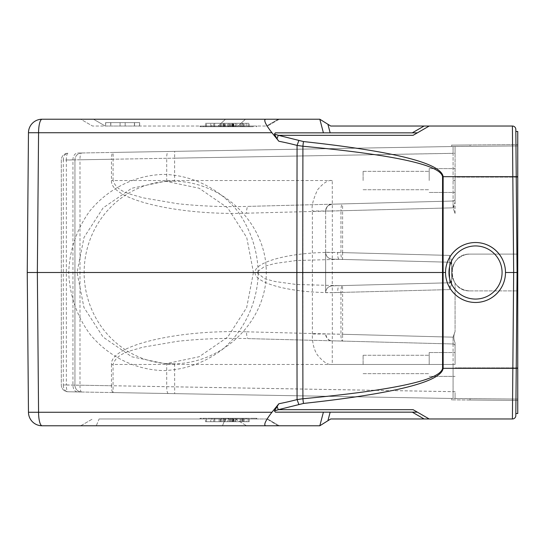 <?xml version="1.0" encoding="UTF-8"?>
<svg xmlns="http://www.w3.org/2000/svg" width="545" height="545" viewBox="0 0 545 545"><rect width="100%" height="100%" fill="white"/><g stroke="black" fill="none" stroke-linecap="round" stroke-linejoin="round"><path stroke-width="0.41" stroke-dasharray="2.73 2.04" d="M253.227 126.031L200.029 126.031L253.227 126.031L253.227 126.713L200.029 126.713L253.227 126.713M105.287 126.031L266.485 126.031L92.527 126.031L105.287 126.031L93.488 119.219L80.721 119.219L92.527 126.031L80.721 119.219L225.528 119.219L93.488 119.219L105.287 126.031M266.485 126.031L267.513 126.031L266.485 126.031L278.284 119.219L279.312 119.219L278.284 119.219L266.485 126.031M105.682 126.031L139.656 126.031L105.594 126.031L139.656 126.031L105.682 126.031L105.594 122.625L139.656 122.625L139.568 126.031L139.568 122.625L134.424 122.625L134.424 126.031L134.547 122.625L125.18 122.625L125.18 126.031L125.18 122.625L120.07 122.625L120.07 126.031L120.07 122.625L105.682 122.625L105.682 126.031M224.499 123.306L205.479 123.306L224.499 123.306L224.499 126.713L223.402 126.713L223.402 123.306M223.402 126.713L205.479 126.713L220.575 126.713L210.745 126.713L210.745 123.306M210.745 126.713L211.841 126.713L211.841 123.306M220.575 126.713L220.575 123.306M206.507 126.713L206.507 123.306M205.479 126.713L205.479 123.306M211.841 126.713L229.765 126.713L214.655 126.713L214.655 123.306M214.655 126.713L224.499 126.713M228.737 126.713L228.737 123.306M229.765 126.713L229.765 123.306M214.778 123.306L232.701 123.306L214.778 123.306L214.778 126.713L232.701 126.713L232.701 123.306M232.701 126.713L213.708 126.713L213.708 123.306M213.708 126.713L214.778 126.713M231.639 126.713L231.639 123.306M224.744 126.713L231.605 126.713L221.597 126.713L224.744 126.713L224.744 123.306L221.597 123.306L231.605 123.306L224.744 123.306M231.605 126.713L231.605 123.306M246.19 123.306L246.19 126.713L223.062 126.713L241.217 126.713L227.585 126.713L228.873 126.713L228.866 123.306L227.585 123.306L241.217 123.306L223.062 123.306L249.222 123.306L228.873 123.306L228.873 126.713L242.518 126.713L242.518 123.306M221.583 126.713L221.583 123.306M230.467 123.306L219.117 123.306L234.956 123.306L230.467 123.306L230.467 126.713L234.956 126.713L234.956 123.306M234.956 126.713L219.117 126.713L219.117 123.306M219.117 126.713L220.269 126.713L220.269 123.306M233.737 126.713L233.737 123.306M220.269 126.713L241.292 126.713L233.846 126.713L233.846 123.306M233.846 126.713L230.467 126.713M240.161 126.713L240.161 123.306M241.292 126.713L241.292 123.306M232.34 126.713L232.34 123.306M233.437 126.713L233.437 123.306M242.518 126.713L246.19 126.713M227.585 126.713L227.585 123.306M241.217 126.713L241.217 123.306M236.918 126.713L236.918 123.306M224.138 126.713L224.138 123.306M223.062 126.713L223.062 123.306M243.199 126.713L243.199 123.306M244.228 126.713L244.228 123.306M230.433 126.713L230.433 123.306M248.132 126.713L248.132 123.306M249.222 126.713L249.222 123.306M277.071 138.941L274.414 134.077L298.83 140.596L297.066 145.413L296.868 272.5L442.52 272.5L442.554 176.682C440.558 164.944 394.008 154.8 302.911 146.244L297.066 145.413A315.133 304.382 91.9 0 0 278.842 141.25L271.935 132.728C265.565 124.526 263.46 120.023 265.619 119.219L245.475 119.219L238.083 126.031L245.475 119.219L225.528 119.219L278.284 119.219M279.312 119.219L267.513 126.031L279.312 119.219M417.388 132.844L275.368 132.844L417.388 132.844L429.188 126.031L413.096 135.323L417.388 132.844L275.368 132.844M516.231 176.682L517.069 272.5L515.836 413.519L517.069 272.5L505.488 272.5C505.603 256.463 491.549 242.409 475.512 242.525C459.476 242.409 445.422 256.463 445.538 272.5C445.422 288.537 459.476 302.591 475.512 302.475C491.549 302.591 505.603 288.537 505.488 272.5C505.603 256.463 491.549 242.409 475.512 242.525C459.476 242.409 445.422 256.463 445.538 272.5L442.52 272.5L442.554 368.318C440.558 380.056 394.008 390.2 302.911 398.756L302.911 146.244A6.812 0.6 95.2 0 1 303.504 141.564C394.6 151.428 441.15 163.139 443.146 176.682L516.231 176.682L515.822 129.41A3.406 3.406 0 0 0 512.416 126.031L330.706 126.031L327.913 124.287L330.154 132.844M429.188 126.031L413.096 135.323L278.413 135.323M330.154 412.156L412.279 412.156L275.368 412.156L330.154 412.156L327.913 420.713L319.813 425.774L265.619 425.781C263.46 424.977 265.565 420.474 271.935 412.272L278.842 403.75A315.133 304.382 88.1 0 0 297.066 399.594L302.911 398.756A6.812 0.6 -95.2 0 0 303.504 403.436C394.6 393.572 441.15 381.861 443.146 368.318L442.554 368.318M244.228 421.694L244.228 418.288L243.199 418.288L243.199 421.694L244.228 421.694L230.419 421.694L230.419 418.288L244.228 418.288M243.199 418.288L223.062 418.288L236.918 418.288L236.918 421.694L224.138 421.694L224.138 418.288M224.138 421.694L223.062 421.694L223.062 418.288M223.062 421.694L243.199 421.694M236.918 418.288L241.217 418.288L241.217 421.694L236.918 421.694M241.217 418.288L227.585 418.288L242.518 418.288L242.518 421.694L228.873 421.694L228.873 418.288L221.597 418.288L228.866 418.288L228.866 421.694L227.585 421.694L227.585 418.288M227.585 421.694L241.217 421.694M230.419 421.694L249.222 421.694L232.34 421.694L246.19 421.694L246.19 418.288L232.34 418.288L249.222 418.288L230.419 418.288M242.518 418.288L246.19 418.288M246.19 421.694L242.518 421.694M232.34 421.694L232.34 418.288M233.437 421.694L233.437 418.288M249.222 421.694L249.222 418.288M248.132 421.694L248.132 418.288M231.605 421.694L221.597 421.694L231.605 421.694L231.605 418.288M224.751 421.694L224.751 418.288M221.59 421.694L221.59 418.288M230.467 421.694L230.467 418.288L234.956 418.288L234.956 421.694L230.467 421.694L233.846 421.694L233.846 418.288L230.467 418.288M234.956 418.288L233.846 418.288M233.846 421.694L219.117 421.694L233.737 421.694L233.737 418.288M233.737 421.694L234.956 421.694M219.117 421.694L219.117 418.288M220.269 421.694L220.269 418.288M241.292 421.694L241.292 418.288M240.161 421.694L240.161 418.288M214.778 421.694L214.778 418.288L232.701 418.288L232.701 421.694L213.708 421.694L213.708 418.288L214.778 418.288M232.701 418.288L213.708 418.288M213.708 421.694L231.639 421.694L231.639 418.288M231.639 421.694L232.701 421.694M228.737 421.694L211.841 421.694L211.841 418.288L229.765 418.288L214.655 418.288L214.655 421.694L228.737 421.694L228.737 418.288M229.765 421.694L229.765 418.288M211.841 421.694L210.745 421.694L210.745 418.288L211.841 418.288M210.745 421.694L220.575 421.694L220.575 418.288L210.745 418.288M220.575 421.694L206.507 421.694L206.507 418.288L220.575 418.288M206.507 421.694L205.479 421.694L205.479 418.288L206.507 418.288M205.479 421.694L223.402 421.694L223.402 418.288L205.479 418.288M223.402 421.694L224.499 421.694L224.499 418.288L223.402 418.288M214.655 418.288L224.499 418.288M224.499 421.694L214.655 421.694M253.227 418.288L200.029 418.288L256.811 418.288L253.227 418.288L253.227 418.969L256.811 418.969L200.029 418.969L253.227 418.969M99.095 418.969L235.454 418.969L99.095 418.969L96.274 425.781L80.721 425.781L92.527 418.969L80.721 425.781L279.312 425.781L267.513 418.969L235.454 418.969L267.513 418.969L279.312 425.781L96.274 425.781L99.095 418.969M265.619 425.781L42.094 425.781A13.625 3.529 90 0 1 38.566 412.272L28.469 412.272A13.625 13.625 0 0 0 42.094 425.781A13.625 13.625 0 0 1 28.469 412.272L27.25 272.5M253.439 272.446L258.255 272.5C257.478 249.917 250.632 229.534 237.729 211.337C219.506 188.659 192.242 175.054 163.725 174.414C135.194 175.054 107.876 188.659 89.55 211.337C76.559 229.534 69.617 249.917 68.725 272.5C69.637 295.077 76.573 315.466 89.557 333.663C107.876 356.348 135.201 369.953 163.725 370.593C185.532 369.728 205.206 362.595 222.755 349.195C244.623 330.284 257.696 302.025 258.255 272.5L296.868 272.5L297.066 399.587L298.83 404.404L274.408 410.923L275.368 412.156L417.388 412.156L412.279 412.156L417.388 412.156L429.188 418.969L330.706 418.969L327.913 420.713M274.414 410.923L277.085 406.032L278.441 409.677L413.096 409.677L429.188 418.969L417.388 412.156M517.75 254.106L470.062 254.106L517.75 254.106L517.75 290.894L470.062 290.894C463.822 290.723 458.829 288.148 455.075 283.162C458.829 288.148 463.822 290.723 470.062 290.894L517.75 290.894L517.75 254.106L470.062 254.106C446.437 253.221 446.437 291.779 470.062 290.894C446.437 291.779 446.437 253.221 470.062 254.106L517.75 254.106L517.75 145.924L455.075 146.469C453.447 146.482 453.447 146.482 455.075 146.469C453.447 146.482 453.447 146.482 455.075 146.469L517.75 145.924L451.669 146.53L517.75 145.924L451.669 146.53L455.075 146.469L455.075 177.125L455.075 146.469L517.75 145.924L517.75 177.125L455.075 177.125L455.075 202.215L455.075 177.125L517.75 177.125L517.75 254.106M363.106 180.531L363.106 171.334L363.106 180.531M429.188 180.531L429.188 168.609L429.188 180.531M455.075 180.531L455.075 198.98A2.044 2.044 0 0 1 453.086 201.023L453.065 207.836L455.075 202.215C453.447 205.881 453.447 209.621 455.075 213.449L453.065 207.836L453.086 201.023L332.273 204.184C331.21 204.695 327.327 203.244 325.637 210.997L325.637 292.658A6.812 6.812 0 0 1 332.273 285.846A6.812 6.812 0 0 0 325.637 292.658A6.812 6.812 0 0 1 332.273 285.846L332.334 292.658L325.637 292.658L325.637 252.342L332.334 252.342L332.273 259.154L449.68 262.227A2.044 2.044 0 0 1 451.669 264.271A2.044 2.044 0 0 0 449.68 262.227A2.044 2.044 0 0 1 451.669 264.271L451.669 261.035L449.659 255.414L449.68 262.227L449.659 255.414L451.669 261.035L451.669 264.271A2.044 2.044 0 0 0 449.68 262.227L339.201 259.338A6.812 1.764 -88.5 0 1 337.614 252.526C294.852 251.293 254.549 261.048 254.999 272.514C254.617 283.986 294.974 293.721 337.73 292.474A6.812 1.764 -91.5 0 1 339.317 285.662L449.68 282.773A2.044 2.044 0 0 0 451.669 280.729L451.669 272.5L452.541 278.1L455.075 283.162L453.106 279.619L451.955 275.736L451.669 261.035L451.669 272.5L452.541 266.907L455.075 261.838L453.106 265.381L451.955 269.264L451.669 280.729A2.044 2.044 0 0 1 449.68 282.773L449.659 289.586L449.68 282.773L332.273 285.846C328.226 286.329 326.019 288.598 325.637 292.658L325.637 252.342A6.812 6.812 0 0 0 332.273 259.154A6.812 6.812 0 0 1 325.637 252.342L325.637 210.997L312.367 210.997C311.318 206.691 313.034 199.64 317.531 189.851C323.369 182.861 328.281 179.755 332.273 180.531L332.334 210.997L325.637 210.997A6.812 6.812 0 0 1 332.273 204.184L328.764 205.267C326.332 207.482 325.297 209.389 325.637 210.997A6.812 6.812 0 0 1 332.273 204.184L453.086 201.023A2.044 2.044 0 0 0 455.075 198.98L455.075 180.531L453.086 180.531L455.075 180.531M517.75 144.561L517.75 145.924L517.75 144.561L517.75 145.924L517.75 144.561L470.062 144.977L517.75 144.561M470.062 144.977L451.669 145.133L470.062 144.977L451.669 145.133L470.062 144.977L470.062 146.339L470.062 144.977M363.106 364.469L363.106 355.272L363.106 364.469M429.188 364.469L429.188 352.547L429.188 364.469M455.075 364.469L455.075 346.021A2.044 2.044 0 0 0 453.086 343.977A2.044 2.044 0 0 1 455.075 346.021L455.075 364.469L453.086 364.469L455.075 364.469M453.065 337.164L453.086 343.977L453.065 337.164L455.075 331.551C453.447 335.209 453.447 338.956 455.075 342.785C453.447 339.119 453.447 335.379 455.075 331.551L453.065 337.164L332.334 334.003L332.273 340.816L453.086 343.977L248.173 338.615A6.812 1.764 -88.5 0 1 246.585 331.803C176.846 329.521 109.763 345.734 111.473 364.469L453.086 364.469L453.065 398.497L453.086 391.685L66.361 384.961A6.812 1.764 -89 0 0 68.009 391.773A6.812 6.812 0 0 1 61.312 384.961L61.312 160.039A6.812 6.812 0 0 1 68.009 153.227A6.812 6.812 0 0 0 61.312 160.039L61.312 384.961A6.812 6.812 0 0 0 68.009 391.773L453.065 398.497L113.115 392.564L113.06 385.751L455.075 391.685L455.075 392.843L455.075 391.685L453.086 391.685L453.086 364.469L332.273 364.469C328.288 365.245 323.383 362.146 317.537 355.163C312.149 347.308 312.203 336.367 312.367 334.003L332.334 334.003L332.334 292.658L449.659 289.586L451.669 283.965L449.659 289.586L342.607 292.386L342.546 285.573A6.812 1.764 88.5 0 0 340.966 292.386L342.607 292.386L342.607 334.276L340.966 334.276A6.812 1.764 91.5 0 0 342.546 341.081L342.607 334.276L453.065 337.164M111.473 364.469L111.473 385.751L113.06 385.751L113.06 364.469C116.916 352.533 132.088 350.742 142.395 347.288L177.343 341.32C200.873 338.792 224.486 337.886 248.173 338.615L453.086 343.977L453.086 364.469L453.086 343.977A2.044 2.044 0 0 1 455.075 346.021A2.044 2.044 0 0 0 453.086 343.977A2.044 2.044 0 0 1 455.075 346.021A2.044 2.044 0 0 0 453.086 343.977L332.273 340.816A6.812 6.812 0 0 1 325.637 334.003C327.579 341.701 330.645 340.223 332.273 340.816L332.273 364.469M455.075 398.531L517.75 399.076L455.075 398.531L455.075 392.843L455.075 398.531C453.447 398.518 453.447 398.518 455.075 398.531C453.447 398.518 453.447 398.518 455.075 398.531L517.75 399.076L517.75 400.439L517.75 399.076L451.669 398.47L517.75 399.076L517.75 400.439L470.062 400.023L517.75 400.439L517.75 399.076L455.075 398.531C453.447 398.518 453.447 398.518 455.075 398.531C453.447 398.518 453.447 398.518 455.075 398.531L455.075 392.836L455.075 398.531M517.75 367.875L517.75 290.894L517.75 367.875L455.075 367.875L517.75 367.875M166.702 181.396A91.288 88.174 90 0 0 84.141 272.473A91.288 88.174 90 0 0 166.702 363.604L174.625 363.76C224.036 362.97 266.614 320.562 266.273 272.5C266.614 224.438 224.036 182.03 174.625 181.24L166.702 181.396L166.702 158.288L174.625 158.173L174.625 181.24M332.273 180.531L113.06 180.531L113.115 152.436L455.075 146.469C453.447 146.482 453.447 146.482 455.075 146.469C453.447 146.482 453.447 146.482 455.075 146.469L453.065 146.503L453.086 153.315L453.065 146.503L77.642 153.056A6.812 4.816 89 0 0 72.941 159.869L72.941 385.131A6.812 4.816 91 0 0 77.642 391.944L68.009 391.773A6.812 4.816 -89 0 1 63.309 384.961L66.361 384.961L66.361 160.039L63.309 160.039A6.812 4.816 -91 0 1 68.009 153.227A6.812 1.764 -91 0 0 66.361 160.039L166.702 158.288A6.812 1.764 89 0 1 168.351 151.476M113.115 392.564L81.634 392.012A6.812 6.812 0 0 1 74.938 385.199A6.812 6.812 0 0 0 81.634 392.012A6.812 1.764 -89 0 1 79.986 385.199L111.473 385.751A6.812 1.764 91 0 0 113.115 392.564M72.941 385.131L74.938 385.199L74.938 159.801L63.309 160.039L63.309 384.961L72.941 385.131M77.642 391.944L81.634 392.012A6.812 6.812 0 0 1 74.938 385.199L74.938 159.801A6.812 6.812 0 0 1 81.634 152.988L77.642 153.056M342.546 203.919L453.086 201.023A2.044 2.044 0 0 0 455.075 198.98A2.044 2.044 0 0 1 453.086 201.023L453.086 153.315L455.075 153.315L455.075 152.164L455.075 153.315L111.473 159.249L111.473 180.531C109.763 199.266 176.846 215.479 246.585 213.197A6.812 1.764 -91.5 0 1 248.173 206.385L342.546 203.919A6.812 1.764 88.5 0 0 340.966 210.724L342.607 210.724L342.546 203.919M339.201 259.338L296.473 260.503L275.327 263.419L264.965 266.158L256.586 272.35L264.713 278.754L275.096 281.533L296.337 284.483L339.201 285.662L449.68 282.773L332.273 285.846L332.273 259.154L449.68 262.227L339.201 259.338M246.585 213.197L340.966 210.724L340.966 252.614A6.812 1.764 91.5 0 0 342.546 259.427L342.607 252.614L337.614 252.526M111.473 180.531L113.06 180.531C117.059 192.617 132.299 194.292 142.62 197.767L177.425 203.687C200.88 206.208 224.465 207.107 248.173 206.385L453.086 201.023A2.044 2.044 0 0 0 455.075 198.98A2.044 2.044 0 0 1 453.086 201.023L453.086 153.315L174.625 158.173L174.686 151.36M81.634 152.988L113.115 152.436A6.812 1.764 89 0 0 111.473 159.249L79.986 159.801A6.812 1.764 -91 0 1 81.634 152.988A6.812 6.812 0 0 0 74.938 159.801L79.986 159.801L79.986 385.199L74.938 385.199M470.062 400.023L517.75 400.439L451.669 399.867L470.062 400.023L470.062 398.661L470.062 400.023M253.439 272.473L246.694 307.516L227.735 337.076L199.17 356.737L165.469 363.788L131.774 356.777L103.059 337.048L83.93 307.441L77.083 272.473L84.012 237.443L103.1 207.904L131.747 188.257L165.469 181.213L199.116 188.216L227.742 207.931L246.735 237.518L253.445 272.473M470.062 254.106C463.822 254.277 458.829 256.852 455.075 261.838C458.829 256.852 463.822 254.277 470.062 254.106M449.68 282.773L339.201 285.662L449.68 282.773L451.669 280.729L451.669 284.047L451.669 264.271L451.669 280.729A2.044 2.044 0 0 1 449.68 282.773A2.044 2.044 0 0 0 451.669 280.729A2.044 2.044 0 0 1 449.68 282.773L449.68 262.227L449.68 282.773L451.669 280.729A2.044 2.044 0 0 1 449.68 282.773L332.273 285.846M455.075 146.469L455.075 152.164L455.075 146.469M517.75 176.73L517.75 272.5L517.069 272.5L516.231 176.73L517.75 176.73L517.75 131.481L515.836 131.481L516.231 176.73L515.836 131.481M515.836 413.519L517.75 413.519L517.75 368.27L516.231 368.27M517.75 272.5L517.75 368.27M517.069 272.5L515.822 415.59A3.406 3.406 0 0 1 512.416 418.969L513.663 272.5L512.416 126.031M277.085 406.032L278.842 403.75M429.188 418.969L512.416 418.969A3.406 3.406 0 0 0 515.822 415.59M303.504 403.436L298.83 404.404M445.538 272.5C445.422 288.537 459.476 302.591 475.512 302.475C491.549 302.591 505.603 288.537 505.488 272.5A29.975 29.975 0 0 1 475.512 302.475A29.975 29.975 0 0 1 445.538 272.5A29.975 29.975 0 0 1 475.512 242.525A29.975 29.975 0 0 1 505.488 272.5M298.83 140.596L303.504 141.564M278.842 141.25L277.085 138.968M265.619 119.219L319.806 119.219L327.913 124.287M28.469 132.728L38.566 132.728A13.625 3.529 90 0 1 42.094 119.219M77.09 272.446L37.346 272.5L38.566 412.272L271.935 412.272M110.826 122.625L110.826 126.031L110.826 122.625L105.594 122.625L139.656 122.625L110.826 122.625M225.582 126.713L225.582 123.306M242.866 123.306L242.866 126.713M235.726 123.306L235.726 126.713M232.272 123.306L232.272 126.713M233.062 126.713L233.062 123.306M228.314 126.031L228.314 126.713M235.304 126.713L235.304 126.031M256.484 126.713L256.484 126.031M228.525 126.031L228.525 126.713M221.536 126.713L221.536 126.031M203.612 126.031L203.612 126.713M200.356 126.713L200.356 126.031M218.143 126.031L225.528 119.219L218.143 126.031M412.279 132.844L424.078 126.031M235.726 421.694L235.726 418.288M246.19 418.969L242.866 418.969L242.866 418.288M242.866 421.694L242.866 418.969M232.272 421.694L232.272 418.288M233.062 418.288L233.062 421.694M225.582 418.288L225.582 421.694M221.536 418.288L221.536 418.969M203.612 418.969L203.612 418.288M228.525 418.969L228.525 418.288M256.484 418.288L256.484 418.969M235.304 418.288L235.304 418.969M228.314 418.969L228.314 418.288M200.356 418.288L200.356 418.969M225.269 418.969L222.449 425.781L225.269 418.969M235.454 418.969L246.544 425.781L235.454 418.969M278.079 425.781L266.989 418.969L278.079 425.781M319.826 425.761L323.403 412.156M424.078 418.969L412.279 412.156M449.659 255.414L332.334 252.342L332.334 210.997L453.065 207.836L342.607 210.724L342.607 252.614L449.659 255.414M325.637 252.342A6.812 6.812 0 0 0 332.273 259.154L449.68 262.227L451.669 264.271A2.044 2.044 0 0 0 449.68 262.227L332.273 259.154C328.226 258.671 326.019 256.402 325.637 252.342M312.367 334.003L312.367 210.997M61.312 384.961A6.812 6.812 0 0 0 68.009 391.773A6.812 6.812 0 0 1 61.312 384.961M168.351 393.524A6.812 1.764 91 0 1 166.702 386.712L166.702 363.604M246.585 331.803L340.966 334.276L340.966 292.386L337.73 292.474M174.625 363.76L174.686 393.64M455.075 283.162L455.075 331.551L455.075 283.162M455.075 213.449L455.075 199.054M451.669 280.729L451.669 264.271A2.044 2.044 0 0 0 449.68 262.227M516.231 368.318L443.146 368.318L443.146 176.682L442.554 176.682M475.512 245.931A26.569 26.569 0 0 1 498.518 285.784A26.569 26.569 0 0 1 452.507 285.784A26.569 26.569 0 0 1 475.512 245.931M277.037 138.948A6.812 1.744 100.6 0 1 278.386 135.31M323.403 132.844L319.826 119.239M271.935 132.728L38.566 132.728L37.346 272.5M200.029 126.031L200.029 126.713M256.811 126.031L256.811 126.713M256.811 418.288L256.811 418.969M200.029 418.288L200.029 418.969M363.106 189.728L429.188 189.728L363.106 189.728M363.106 171.334L429.188 171.334L363.106 171.334M429.188 192.453L455.075 192.453L429.188 192.453M429.188 168.609L455.075 168.609L429.188 168.609M451.669 144.977L451.669 146.469L451.669 144.977M363.106 373.666L429.188 373.666L363.106 373.666M363.106 355.272L429.188 355.272L363.106 355.272M429.188 376.391L455.075 376.391L429.188 376.391M429.188 352.547L455.075 352.547L429.188 352.547M455.075 342.757L455.075 345.946L455.075 342.757M451.669 398.531L451.669 400.023L451.669 398.531M172.493 181.213L165.469 181.213M172.493 363.788L165.469 363.788M105.594 122.625L105.594 126.031L105.594 122.625M139.656 122.625L139.656 126.031L139.656 122.625M134.547 122.625L134.547 126.031L134.547 122.625M110.703 122.625L110.703 126.031L110.703 122.625"/><path stroke-width="0.82" d="M278.284 119.219L42.094 119.219A13.625 13.625 0 0 0 28.469 132.728A13.625 13.625 0 0 1 42.094 119.219A13.625 3.529 90 0 0 38.566 132.728L28.469 132.728L27.25 272.5L37.332 272.5L27.25 272.5L28.469 132.728A13.625 13.625 0 0 1 42.094 119.219L265.619 119.219C263.46 120.023 265.565 124.526 271.935 132.728L278.842 141.25A315.133 304.382 91.9 0 1 297.066 145.406L302.911 146.244C394.008 154.8 440.558 164.944 442.554 176.682L443.146 176.682L443.112 272.5L442.52 272.5L442.554 176.682M275.368 132.844L274.408 134.077L275.368 132.844L417.388 132.844M265.619 119.219L319.806 119.219L330.706 126.031L512.416 126.031A3.406 3.406 0 0 1 515.822 129.41L516.231 176.682L512.825 176.682L513.663 272.5L512.416 418.969L429.188 418.969L413.096 409.677L278.413 409.677L303.504 403.436A6.812 0.6 -95.2 0 1 302.911 398.756L297.066 399.587A315.133 304.382 88.1 0 1 278.842 403.75L274.414 410.923L275.368 412.156L417.388 412.156M42.094 425.781A13.625 13.625 0 0 1 28.469 412.272L38.566 412.272A13.625 3.529 90 0 0 42.094 425.781L319.806 425.781L327.913 420.713L330.154 412.156M412.279 412.156L424.078 418.969L330.706 418.969L327.913 420.713M424.078 418.969L429.188 418.969M515.836 131.481L517.75 131.481L517.75 176.73L516.231 176.73L517.069 272.5L517.75 272.5L517.75 176.73M516.231 368.27L517.75 368.27L517.75 413.519L515.836 413.519M517.75 368.27L517.75 272.5M512.416 418.969A3.406 3.406 0 0 0 515.822 415.59L517.069 272.5L516.231 176.682M517.069 272.5L505.488 272.5M303.504 403.436C394.6 393.572 441.15 381.861 443.146 368.318L516.231 368.318M442.554 368.318C440.558 380.056 394.008 390.2 302.911 398.756L302.72 272.5L442.52 272.5L442.554 368.318L443.146 368.318L443.112 272.5L445.538 272.5A29.975 29.975 0 0 0 475.512 302.475A29.975 29.975 0 0 0 505.488 272.5A29.975 29.975 0 0 0 475.512 242.525A29.975 29.975 0 0 0 445.538 272.5M278.842 403.75L271.935 412.272L38.566 412.272L37.346 272.5L302.72 272.5L302.911 146.244A6.812 0.6 95.2 0 1 303.504 141.564C394.6 151.428 441.15 163.139 443.146 176.682L512.825 176.682L512.416 126.031A3.406 3.406 0 0 1 515.822 129.41M278.42 409.69L274.408 410.923M271.935 412.272C265.565 420.474 263.46 424.977 265.619 425.781M277.085 138.968L278.842 141.25M278.42 135.31L274.408 134.077L277.071 138.941M303.504 141.564L278.441 135.323L413.096 135.323L429.188 126.031M298.83 140.596L297.066 145.413L296.868 272.5L297.066 399.587L298.83 404.404M27.25 272.5L28.469 412.272M424.078 126.031L412.279 132.844M330.154 132.844L327.913 124.287M323.403 412.156L319.826 425.761M475.512 299.069A26.569 26.569 0 0 0 498.518 259.216A26.569 26.569 0 0 0 452.507 259.216A26.569 26.569 0 0 0 475.512 299.069M278.393 409.69A6.812 1.744 -100.6 0 1 277.051 406.08M319.826 119.239L323.403 132.844M271.935 132.728L38.566 132.728L37.346 272.5M278.386 135.31A6.812 1.744 100.6 0 0 277.044 138.914"/></g></svg>
